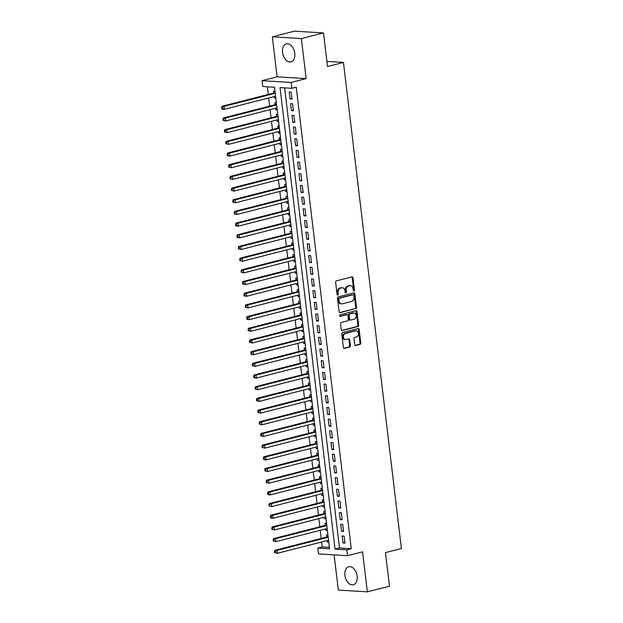 <?xml version="1.0" encoding="UTF-8"?>
<svg xmlns="http://www.w3.org/2000/svg" width="623" height="623" viewBox="0 0 623 623"><rect width="100%" height="100%" fill="white"/><g stroke="black" fill="none" stroke-linecap="round" stroke-linejoin="round"><path stroke-width="0.93" d="M353.934 290.949A0.818 0.615 93.5 0 0 354.448 289.991L353 277.803A1.168 0.88 93.5 0 0 351.987 276.877L336.35 280.88A1.168 0.88 93.5 0 0 335.618 282.25L337.066 294.438A0.818 0.615 93.5 0 0 338.289 294.126L338.102 292.545A3.738 2.811 93.5 0 1 340.438 288.161L341.747 287.834A3.738 2.811 93.5 0 1 342.409 287.764A3.738 2.811 93.5 0 1 344.963 290.793L345.15 292.366A0.818 0.615 93.5 0 0 346.365 292.055L346.178 290.482A3.738 2.811 93.5 0 1 348.522 286.097L349.822 285.762A3.738 2.811 93.5 0 1 350.492 285.7A3.738 2.811 93.5 0 1 353.046 288.722L353.233 290.302A0.818 0.615 93.5 0 0 353.934 290.949M353.412 290.746A0.818 0.615 93.5 0 0 353.662 289.944L352.213 277.757A1.168 0.88 93.5 0 0 351.769 276.931M337.245 294.881A0.818 0.615 93.5 0 0 337.502 294.072L337.316 292.499L338.102 292.545M345.329 292.818A0.818 0.615 93.5 0 0 345.586 292.008L345.391 290.427L346.178 290.482M357.143 576.143A9.29 5.957 -104.3 0 0 348.716 566.774A9.29 5.957 -104.3 0 0 344.901 575.395A9.29 5.957 -104.3 0 0 353.327 584.771A9.29 5.957 -104.3 0 0 357.143 576.143M294.788 53.267A9.29 5.957 -104.3 0 0 286.37 43.89A9.29 5.957 -104.3 0 0 282.554 52.511A9.29 5.957 -104.3 0 0 290.972 61.887A9.29 5.957 -104.3 0 0 294.788 53.267M354.643 344.574A1.168 0.88 93.5 0 0 355.647 345.492L360.039 344.371A1.168 0.88 93.5 0 0 360.772 343.008L359.16 329.474A1.168 0.88 93.5 0 0 358.155 328.547L342.51 332.55A1.168 0.88 93.5 0 0 341.778 333.92L343.39 347.447A1.168 0.88 93.5 0 0 344.394 348.374L349.698 347.019A1.168 0.88 93.5 0 0 350.43 345.648L349.737 339.854A1.168 0.88 93.5 0 0 348.732 338.935L346.108 339.605A3.131 2.352 93.5 0 1 345.547 339.66A3.131 2.352 93.5 0 1 343.39 336.763A3.131 2.352 93.5 0 1 345.376 333.469L355.671 330.836A3.131 2.352 93.5 0 1 356.224 330.782A3.131 2.352 93.5 0 1 358.389 333.679A3.131 2.352 93.5 0 1 356.403 336.973L354.689 337.409A1.168 0.88 93.5 0 0 353.957 338.78L354.643 344.574M346.832 549.836L347.525 555.677L318.493 553.902L317.8 548.061L329.567 548.785L274.533 87.243L262.758 86.519L262.065 80.678L291.097 82.454L291.798 88.302L280.023 87.578L335.057 549.12L346.832 549.836L351.255 548.707L296.221 87.165L291.798 88.302M323.508 32.926L301.376 38.587L272.344 36.812L294.477 31.15L323.508 32.926L327.511 66.521L343.452 62.44L401.407 548.52L385.473 552.593L389.484 586.188L367.352 591.85L362.578 551.83L347.525 555.677M272.344 36.812L277.118 76.831L306.15 78.607L301.376 38.587M306.15 78.607L291.097 82.454M355.788 308.704A1.168 0.88 93.5 0 0 356.52 307.334L354.9 293.799A1.168 0.88 93.5 0 0 353.895 292.88L338.258 296.875A1.168 0.88 93.5 0 0 337.526 298.246L339.138 311.78A1.168 0.88 93.5 0 0 340.142 312.707L355.001 308.658A1.168 0.88 93.5 0 0 355.733 307.287L354.121 293.752A1.168 0.88 93.5 0 0 353.677 292.935M357.034 311.64L358.646 325.167A1.168 0.88 93.5 0 1 357.914 326.538L342.268 330.54A1.168 0.88 93.5 0 1 341.264 329.614L340.571 323.828A1.168 0.88 93.5 0 1 341.303 322.457L347.65 320.829A1.168 0.88 93.5 0 0 348.382 319.459L347.922 315.62A1.168 0.88 93.5 0 0 346.918 314.693L340.314 316.383A0.818 0.615 93.5 0 1 340.119 314.779L356.021 310.713A1.168 0.88 93.5 0 1 357.034 311.64L356.247 311.586L357.859 325.12L358.646 325.167M334.115 554.859L338.312 590.074L367.352 591.85M327.114 540.577L327.285 542.018L328.718 541.652M327.939 535.102L326.452 535.009L326.693 537.057M325.72 528.896L325.891 530.337L327.324 529.971M326.545 523.413L325.058 523.328L325.299 525.368M324.326 517.207L324.497 518.648L325.93 518.281M325.151 511.732L323.664 511.639L323.905 513.687M322.932 505.526L323.103 506.966L324.536 506.6M323.758 500.043L322.27 499.958L322.512 501.998M321.538 493.837L321.709 495.285L323.142 494.911M322.364 488.362L320.876 488.268L321.118 490.317M320.144 482.155L320.315 483.596L321.748 483.23M320.97 476.681L319.482 476.587L319.724 478.628M318.75 470.474L318.921 471.915L320.354 471.549M319.576 464.992L318.088 464.898L318.33 466.946M317.364 458.785L317.535 460.226L318.96 459.86M318.182 453.31L316.694 453.217L316.943 455.265M315.97 447.104L316.141 448.544L317.574 448.178M316.788 441.621L315.3 441.536L315.55 443.576M314.576 435.415L314.747 436.855L316.18 436.489M315.394 429.94L313.906 429.847L314.156 431.895M313.182 423.733L313.353 425.174L314.786 424.808M314 418.251L312.512 418.165L312.762 420.206M311.788 412.044L311.959 413.493L313.392 413.127M312.606 406.57L311.126 406.476L311.368 408.524M310.394 400.363L310.566 401.804L311.998 401.438M311.22 394.889L309.732 394.795L309.974 396.835M309 388.682L309.172 390.123L310.604 389.757M309.826 383.2L308.338 383.106L308.58 385.154M307.606 376.993L307.778 378.434L309.21 378.068M308.432 371.518L306.944 371.425L307.186 373.473M306.212 365.312L306.384 366.752L307.817 366.386M307.038 359.829L305.55 359.744L305.792 361.784M304.818 353.623L304.99 355.063L306.423 354.697M305.644 348.148L304.156 348.055L304.398 350.103M303.424 341.941L303.596 343.382L305.029 343.016M304.25 336.459L302.762 336.373L303.004 338.414M302.03 330.26L302.21 331.701L303.635 331.335M302.856 324.778L301.368 324.684L301.61 326.732M300.644 318.571L300.816 320.012L302.248 319.646M301.462 313.096L299.975 313.003L300.224 315.051M299.25 306.89L299.422 308.33L300.854 307.964M300.068 301.407L298.581 301.322L298.83 303.362M297.856 295.201L298.028 296.641L299.461 296.275M298.674 289.726L297.187 289.633L297.436 291.681M296.462 283.52L296.634 284.96L298.067 284.594M297.28 278.037L295.8 277.951L296.042 279.992M295.068 271.83L295.24 273.279L296.673 272.905M295.886 266.356L294.406 266.262L294.648 268.311M293.674 260.149L293.846 261.59L295.279 261.224M294.5 254.675L293.012 254.581L293.254 256.621M292.28 248.468L292.452 249.909L293.885 249.543M293.106 242.986L291.619 242.892L291.86 244.94M290.886 236.779L291.058 238.22L292.491 237.854M291.712 231.304L290.225 231.211L290.466 233.259M289.493 225.098L289.664 226.538L291.097 226.172M290.318 219.615L288.831 219.53L289.072 221.57M288.099 213.409L288.27 214.849L289.703 214.483M288.924 207.934L287.437 207.841L287.678 209.889M286.705 201.727L286.876 203.168L288.309 202.802M287.53 196.245L286.043 196.159L286.284 198.2M285.311 190.038L285.49 191.487L286.915 191.121M286.136 184.564L284.649 184.47L284.898 186.518M283.924 178.357L284.096 179.798L285.529 179.432M284.742 172.883L283.255 172.789L283.504 174.829M282.531 166.676L282.702 168.117L284.135 167.751M283.348 161.193L281.861 161.1L282.11 163.148M281.137 154.987L281.308 156.428L282.741 156.062M281.954 149.512L280.467 149.419L280.716 151.467M279.743 143.306L279.914 144.746L281.347 144.38M280.56 137.823L279.081 137.738L279.322 139.778M278.349 131.617L278.52 133.057L279.953 132.691M279.174 126.142L277.687 126.048L277.928 128.097M276.955 119.935L277.126 121.376L278.559 121.01M277.78 114.453L276.293 114.367L276.534 116.408M275.561 108.254L275.732 109.695L277.165 109.329M276.386 102.772L274.899 102.678L275.14 104.726M291.992 99.088L291.159 92.079L289.197 91.955L290.038 98.971L291.992 99.088M293.386 110.769L292.553 103.761L290.591 103.644L291.424 110.653L293.386 110.769M294.78 122.458L293.947 115.45L291.985 115.325L292.818 122.334L294.78 122.458M296.174 134.14L295.341 127.131L293.378 127.014L294.212 134.023L296.174 134.14M297.568 145.829L296.735 138.812L294.772 138.695L295.606 145.704L297.568 145.829M298.962 157.51L298.129 150.501L296.166 150.377L297 157.393L298.962 157.51M300.356 169.191L299.523 162.182L297.56 162.066L298.394 169.074L300.356 169.191M301.75 180.88L300.909 173.872L298.954 173.747L299.788 180.756L301.75 180.88M303.144 192.562L302.303 185.553L300.341 185.436L301.182 192.445L303.144 192.562M304.538 204.251L303.697 197.234L301.734 197.117L302.576 204.126L304.538 204.251M305.932 215.932L305.091 208.923L303.128 208.798L303.969 215.815L305.932 215.932M307.318 227.621L306.485 220.604L304.522 220.487L305.363 227.496L307.318 227.621M308.712 239.302L307.879 232.293L305.916 232.169L306.75 239.185L308.712 239.302M310.106 250.983L309.273 243.975L307.31 243.858L308.144 250.867L310.106 250.983M311.5 262.672L310.667 255.664L308.704 255.539L309.538 262.548L311.5 262.672M312.894 274.354L312.061 267.345L310.098 267.228L310.932 274.237L312.894 274.354M314.288 286.043L313.455 279.026L311.492 278.909L312.325 285.918L314.288 286.043M315.682 297.724L314.849 290.715L312.886 290.591L313.719 297.607L315.682 297.724M317.076 309.413L316.243 302.396L314.28 302.28L315.113 309.288L317.076 309.413M318.47 321.094L317.629 314.085L315.674 313.961L316.507 320.977L318.47 321.094M319.864 332.775L319.023 325.767L317.06 325.65L317.901 332.659L319.864 332.775M321.258 344.464L320.417 337.456L318.454 337.331L319.295 344.34L321.258 344.464M322.652 356.146L321.811 349.137L319.848 349.02L320.689 356.029L322.652 356.146M324.038 367.835L323.205 360.818L321.242 360.701L322.083 367.71L324.038 367.835M325.432 379.516L324.599 372.507L322.636 372.383L323.469 379.399L325.432 379.516M326.826 391.197L325.993 384.189L324.03 384.072L324.863 391.08L326.826 391.197M328.22 402.886L327.387 395.878L325.424 395.753L326.257 402.762L328.22 402.886M329.614 414.568L328.78 407.559L326.818 407.442L327.651 414.451L329.614 414.568M331.008 426.257L330.174 419.24L328.212 419.123L329.045 426.132L331.008 426.257M332.402 437.938L331.568 430.929L329.606 430.805L330.439 437.821L332.402 437.938M333.796 449.627L332.962 442.61L331 442.494L331.833 449.502L333.796 449.627M335.19 461.308L334.349 454.299L332.394 454.175L333.227 461.191L335.19 461.308M336.584 472.989L335.742 465.981L333.78 465.864L334.621 472.873L336.584 472.989M337.978 484.678L337.136 477.67L335.174 477.545L336.015 484.554L337.978 484.678M339.371 496.36L338.53 489.351L336.568 489.234L337.409 496.243L339.371 496.36M340.758 508.049L339.924 501.032L337.962 500.915L338.803 507.924L340.758 508.049M342.152 519.73L341.318 512.721L339.356 512.597L340.189 519.613L342.152 519.73M343.546 531.411L342.712 524.402L340.75 524.286L341.583 531.294L343.546 531.411M284.618 87.859L339.488 547.983L351.255 548.707M342.144 535.967L342.977 542.983L344.94 543.1L344.106 536.091L342.144 535.967M267.353 86.807L268.264 94.447M268.684 97.967L269.658 106.128M270.078 109.656L271.052 117.809M271.472 121.337L272.446 129.498M272.866 133.018L273.84 141.18M274.26 144.707L275.234 152.869M275.654 156.389L276.628 164.55M277.048 168.078L278.022 176.239M278.442 179.759L279.416 187.92M279.836 191.448L280.809 199.601M281.23 203.129L282.203 211.29M282.624 214.81L283.597 222.972M284.01 226.499L284.984 234.661M285.404 238.181L286.378 246.342M286.798 249.87L287.771 258.023M288.192 261.551L289.165 269.712M289.586 273.232L290.559 281.394M290.98 284.921L291.953 293.083M292.374 296.603L293.347 304.764M293.768 308.292L294.741 316.453M295.162 319.973L296.135 328.134M296.556 331.662L297.529 339.815M297.95 343.343L298.923 351.504M299.344 355.024L300.309 363.186M300.73 366.713L301.703 374.875M302.124 378.395L303.097 386.556M303.518 390.084L304.491 398.237M304.912 401.765L305.885 409.926M306.306 413.454L307.279 421.607M307.7 425.135L308.673 433.297M309.094 436.816L310.067 444.978M310.488 448.505L311.461 456.667M311.882 460.187L312.855 468.348M313.276 471.876L314.249 480.029M314.67 483.557L315.643 491.718M316.063 495.238L317.029 503.4M317.45 506.927L318.423 515.089M318.844 518.609L319.817 526.77M320.238 530.298L321.211 538.459M321.632 541.979L322.223 546.932L329.396 547.368M274.992 91.09L273.505 90.997L273.746 93.045M274.167 96.565L274.338 98.006L275.825 98.099M275.732 109.695L277.219 109.78M277.126 121.376L278.613 121.469M278.52 133.057L280.007 133.151M279.914 144.746L281.401 144.84M281.308 156.428L282.795 156.521M282.702 168.117L284.189 168.202M284.096 179.798L285.583 179.891M285.49 191.487L286.969 191.573M286.876 203.168L288.363 203.262M288.27 214.849L289.757 214.943M289.664 226.538L291.151 226.632M291.058 238.22L292.545 238.313M292.452 249.909L293.939 249.994M293.846 261.59L295.333 261.683M295.24 273.279L296.727 273.365M296.634 284.96L298.121 285.054M298.028 296.641L299.515 296.735M299.422 308.33L300.909 308.416M300.816 320.012L302.303 320.105M302.21 331.701L303.689 331.786M303.596 343.382L305.083 343.475M304.99 355.063L306.477 355.157M306.384 366.752L307.871 366.846M307.778 378.434L309.265 378.527M309.172 390.123L310.659 390.208M310.566 401.804L312.053 401.897M311.959 413.493L313.447 413.579M313.353 425.174L314.841 425.268M314.747 436.855L316.235 436.949M316.141 448.544L317.629 448.638M317.535 460.226L319.015 460.319M318.921 471.915L320.409 472M320.315 483.596L321.803 483.689M321.709 495.285L323.197 495.371M323.103 506.966L324.591 507.06M324.497 518.648L325.985 518.741M325.891 530.337L327.379 530.422M327.285 542.018L328.773 542.111M343.452 62.44L326.904 61.428M322.223 546.932L317.8 548.061M277.118 76.831L262.065 80.678M339.488 547.983L335.057 549.12M274.338 98.006L275.771 97.64M290.038 98.971L291.922 98.481M291.424 110.653L293.316 110.17M292.818 122.334L294.71 121.851M294.212 134.023L296.104 133.54M295.606 145.704L297.498 145.221M297 157.393L298.892 156.91M298.394 169.074L300.286 168.592M299.788 180.756L301.68 180.273M301.182 192.445L303.074 191.962M302.576 204.126L304.46 203.643M303.969 215.815L305.854 215.332M305.363 227.496L307.248 227.013M306.75 239.185L308.642 238.695M308.144 250.867L310.036 250.384M309.538 262.548L311.43 262.065M310.932 274.237L312.824 273.754M312.325 285.918L314.218 285.435M313.719 297.607L315.612 297.124M315.113 309.288L317.006 308.806M316.507 320.977L318.4 320.487M317.901 332.659L319.786 332.176M319.295 344.34L321.18 343.857M320.689 356.029L322.574 355.546M322.083 367.71L323.968 367.227M323.469 379.399L325.362 378.916M324.863 391.08L326.756 390.598M326.257 402.762L328.15 402.279M327.651 414.451L329.544 413.968M329.045 426.132L330.938 425.649M330.439 437.821L332.332 437.338M331.833 449.502L333.726 449.019M333.227 461.191L335.119 460.701M334.621 472.873L336.506 472.39M336.015 484.554L337.9 484.071M337.409 496.243L339.294 495.76M338.803 507.924L340.688 507.441M340.189 519.613L342.082 519.13M341.583 531.294L343.475 530.812M342.977 542.983L344.869 542.493M350.492 285.7L349.705 285.653A3.738 2.811 93.5 0 0 349.044 285.716L349.822 285.762M345.391 290.427A3.738 2.811 93.5 0 1 347.735 286.05L349.044 285.716M342.409 287.764L341.63 287.717A3.738 2.811 93.5 0 0 340.96 287.779L341.747 287.834M337.316 292.499A3.738 2.811 93.5 0 1 339.66 288.114L340.96 287.779M339.582 312.598L355.001 308.658M353.841 295.372A0.818 0.615 93.5 0 0 353.132 294.726L339.403 298.238A0.818 0.615 93.5 0 0 338.889 299.196L339.091 300.862A3.738 2.811 93.5 0 0 341.645 303.884A3.738 2.811 93.5 0 0 342.307 303.822L351.691 301.423A3.738 2.811 93.5 0 0 354.035 297.039L353.841 295.372M352.634 294.695A0.818 0.615 93.5 0 0 352.345 294.679L353.132 294.726M341.645 303.884L340.859 303.837A3.738 2.811 93.5 0 1 338.305 300.816L338.11 299.149A0.818 0.615 93.5 0 1 338.616 298.191L352.345 294.679M341.708 330.439L357.127 326.491A1.168 0.88 93.5 0 0 357.859 325.12M346.544 314.67A1.168 0.88 93.5 0 0 346.131 314.646L339.854 316.258M354.23 319.147A3.131 2.352 93.5 0 0 356.216 315.853A3.131 2.352 93.5 0 0 354.059 312.956A3.131 2.352 93.5 0 0 353.498 313.011L349.869 313.937A1.168 0.88 93.5 0 0 349.137 315.308L349.596 319.155A1.168 0.88 93.5 0 0 350.601 320.074L354.23 319.147M354.059 312.956L353.272 312.91A3.131 2.352 93.5 0 0 352.719 312.964L353.498 313.011M349.822 320.027A1.168 0.88 93.5 0 1 348.818 319.101L348.358 315.261A1.168 0.88 93.5 0 1 349.09 313.891L352.719 312.964M356.247 311.586A1.168 0.88 93.5 0 0 355.803 310.768M356.224 330.782L355.445 330.735A3.131 2.352 93.5 0 0 354.884 330.79L355.671 330.836M345.547 339.66L344.76 339.613A3.131 2.352 93.5 0 1 342.603 336.716A3.131 2.352 93.5 0 1 344.589 333.422L354.884 330.79M343.834 348.273L348.911 346.972A1.168 0.88 93.5 0 0 349.643 345.601L348.958 339.808A1.168 0.88 93.5 0 0 348.514 338.99M355.087 345.391L359.253 344.324A1.168 0.88 93.5 0 0 359.985 342.954L358.373 329.427A1.168 0.88 93.5 0 0 357.929 328.601M275.148 92.383L274.774 92.695A1.191 0.896 -86.5 0 1 274.455 92.858L222.045 106.268L224.007 106.385L224.358 109.305L275.6 96.199M275.249 93.279L224.007 106.385L221.593 107.475L221.733 108.643L222.512 108.69L222.372 107.522M222.512 108.69L224.358 109.305L222.395 109.189L221.733 108.643M221.593 107.475L222.045 106.268M276.542 104.064L276.168 104.376A1.191 0.896 -86.5 0 1 275.849 104.547L223.439 117.949L225.401 118.074L225.752 120.994L276.994 107.888M276.643 104.96L225.401 118.074L222.987 119.157L223.12 120.325L223.906 120.371L223.766 119.203M223.906 120.371L225.752 120.994L223.12 120.325M222.987 119.157L223.439 117.949M277.928 115.753L277.562 116.057A1.191 0.896 -86.5 0 1 277.243 116.228L224.833 129.639L226.795 129.755L227.146 132.676L278.388 119.569M278.037 116.649L226.795 129.755L224.373 130.846L224.514 132.014L225.3 132.06L225.16 130.892M225.3 132.06L227.146 132.676L224.514 132.014M224.373 130.846L224.833 129.639M279.322 127.435L278.956 127.746A1.191 0.896 -86.5 0 1 278.637 127.917L226.227 141.32L228.189 141.437L228.54 144.365L279.782 131.251M279.431 128.33L228.189 141.437L225.767 142.527L225.908 143.695L226.694 143.742L226.554 142.574M226.694 143.742L228.54 144.365L225.908 143.695M225.767 142.527L226.227 141.32M280.716 139.124L280.35 139.427A1.191 0.896 -86.5 0 1 280.031 139.599L227.621 153.001L229.583 153.126L229.934 156.046L281.175 142.94M280.825 140.019L229.583 153.126L227.161 154.208L227.302 155.376L228.088 155.431L227.948 154.263M228.088 155.431L229.934 156.046L227.971 155.929L227.302 155.376M227.161 154.208L227.621 153.001M282.11 150.805L281.744 151.116A1.191 0.896 -86.5 0 1 281.425 151.28L229.015 164.69L230.977 164.807L231.328 167.727L282.569 154.621M282.219 151.701L230.977 164.807L228.555 165.897L228.696 167.065L229.482 167.112L229.342 165.944M229.482 167.112L231.328 167.727L228.696 167.065M228.555 165.897L229.015 164.69M283.504 162.486L283.138 162.798A1.191 0.896 -86.5 0 1 282.819 162.969L230.409 176.371L232.371 176.496L232.722 179.416L283.963 166.31M283.613 163.39L232.371 176.496L229.949 177.578L230.089 178.746L230.876 178.793L230.736 177.625M230.876 178.793L232.722 179.416L230.089 178.746M229.949 177.578L230.409 176.371M284.898 174.175L284.532 174.487A1.191 0.896 -86.5 0 1 284.213 174.65L231.803 188.06L233.765 188.177L234.108 191.097L285.35 177.991M285.007 175.071L233.765 188.177L231.343 189.267L231.483 190.436L232.27 190.482L232.13 189.314M232.27 190.482L234.108 191.097L231.483 190.436M231.343 189.267L231.803 188.06M286.292 185.856L285.926 186.168A1.191 0.896 -86.5 0 1 285.599 186.339L233.197 199.742L235.159 199.866L235.502 202.786L286.744 189.672M286.401 186.752L235.159 199.866L232.737 200.949L232.877 202.117L233.664 202.164L233.524 200.995M233.664 202.164L235.502 202.786L232.877 202.117M232.737 200.949L233.197 199.742M287.686 197.546L287.32 197.849A1.191 0.896 -86.5 0 1 286.993 198.021L234.591 211.431L236.553 211.547L236.896 214.468L288.138 201.361M287.795 198.441L236.553 211.547L234.131 212.638L234.271 213.806L235.058 213.853L234.918 212.684M235.058 213.853L236.896 214.468L234.271 213.806M234.131 212.638L234.591 211.431M289.08 209.227L288.706 209.538A1.191 0.896 -86.5 0 1 288.387 209.702L235.985 223.112L237.939 223.229L238.29 226.149L289.531 213.043M289.181 210.122L237.939 223.229L235.525 224.319L235.665 225.487L236.444 225.534L236.312 224.366M236.444 225.534L238.29 226.149L236.327 226.032L235.665 225.487M235.525 224.319L235.985 223.112M290.474 220.908L290.1 221.22A1.191 0.896 -86.5 0 1 289.781 221.391L237.371 234.793L239.333 234.918L239.684 237.838L290.925 224.732M290.575 221.811L239.333 234.918L236.919 236L237.059 237.168L237.838 237.223L237.698 236.055M237.838 237.223L239.684 237.838L237.721 237.721L237.059 237.168M236.919 236L237.371 234.793M291.868 232.597L291.494 232.909A1.191 0.896 -86.5 0 1 291.175 233.072L238.765 246.482L240.727 246.599L241.078 249.519L292.319 236.413M291.969 233.493L240.727 246.599L238.313 247.689L238.445 248.857L239.232 248.904L239.092 247.736M239.232 248.904L241.078 249.519L238.445 248.857M238.313 247.689L238.765 246.482M293.254 244.278L292.888 244.59A1.191 0.896 -86.5 0 1 292.569 244.761L240.159 258.163L242.121 258.288L242.472 261.208L293.713 248.102M293.363 245.174L242.121 258.288L239.707 259.37L239.839 260.539L240.626 260.585L240.486 259.417M240.626 260.585L242.472 261.208L239.839 260.539M239.707 259.37L240.159 258.163M294.648 255.967L294.282 256.271A1.191 0.896 -86.5 0 1 293.963 256.442L241.553 269.852L243.515 269.969L243.866 272.89L295.107 259.783M294.757 256.863L243.515 269.969L241.093 271.06L241.233 272.228L242.02 272.274L241.88 271.106M242.02 272.274L243.866 272.89L241.233 272.228M241.093 271.06L241.553 269.852M296.042 267.649L295.676 267.96A1.191 0.896 -86.5 0 1 295.357 268.131L242.947 281.534L244.909 281.651L245.26 284.579L296.501 271.464M296.151 268.544L244.909 281.651L242.487 282.741L242.627 283.909L243.414 283.956L243.274 282.787M243.414 283.956L245.26 284.579L242.627 283.909M242.487 282.741L242.947 281.534M297.436 279.338L297.07 279.641A1.191 0.896 -86.5 0 1 296.75 279.813L244.341 293.215L246.303 293.34L246.653 296.26L297.895 283.154M297.545 280.233L246.303 293.34L243.881 294.422L244.021 295.59L244.808 295.645L244.668 294.477M244.808 295.645L246.653 296.26L244.691 296.143L244.021 295.59M243.881 294.422L244.341 293.215M298.83 291.019L298.464 291.33A1.191 0.896 -86.5 0 1 298.144 291.494L245.735 304.904L247.697 305.021L248.047 307.941L299.289 294.835M298.939 291.914L247.697 305.021L245.275 306.111L245.415 307.279L246.202 307.326L246.062 306.158M246.202 307.326L248.047 307.941L245.415 307.279M245.275 306.111L245.735 304.904M300.224 302.7L299.858 303.012A1.191 0.896 -86.5 0 1 299.538 303.183L247.129 316.585L249.091 316.71L249.441 319.63L300.683 306.524M300.333 303.603L249.091 316.71L246.669 317.792L246.809 318.96L247.596 319.015L247.456 317.839M247.596 319.015L249.441 319.63L247.479 319.506L246.809 318.96M246.669 317.792L247.129 316.585M301.618 314.389L301.252 314.701A1.191 0.896 -86.5 0 1 300.932 314.864L248.522 328.274L250.485 328.391L250.828 331.311L302.069 318.205M301.727 315.285L250.485 328.391L248.063 329.481L248.203 330.649L248.99 330.696L248.85 329.528M248.99 330.696L250.828 331.311L248.203 330.649M248.063 329.481L248.522 328.274M303.012 326.07L302.646 326.382A1.191 0.896 -86.5 0 1 302.319 326.553L249.916 339.956L251.879 340.08L252.222 343L303.463 329.894M303.121 326.966L251.879 340.08L249.457 341.163L249.597 342.331L250.384 342.377L250.244 341.209M250.384 342.377L252.222 343L249.597 342.331M249.457 341.163L249.916 339.956M304.406 337.759L304.032 338.063A1.191 0.896 -86.5 0 1 303.713 338.234L251.31 351.645L253.273 351.761L253.616 354.682L304.857 341.575M304.515 338.655L253.273 351.761L250.851 352.852L250.991 354.02L251.77 354.066L251.637 352.898M251.77 354.066L253.616 354.682L251.653 354.565L250.991 354.02M250.851 352.852L251.31 351.645M305.8 349.441L305.426 349.752A1.191 0.896 -86.5 0 1 305.106 349.924L252.704 363.326L254.659 363.443L255.009 366.371L306.251 353.257M305.901 350.336L254.659 363.443L252.245 364.533L252.385 365.701L253.164 365.748L253.024 364.58M253.164 365.748L255.009 366.371L252.385 365.701M252.245 364.533L252.704 363.326M307.194 361.13L306.82 361.433A1.191 0.896 -86.5 0 1 306.5 361.605L254.091 375.007L256.053 375.132L256.403 378.052L307.645 364.946M307.295 362.025L256.053 375.132L253.639 376.214L253.779 377.382L254.558 377.437L254.418 376.269M254.558 377.437L256.403 378.052L254.441 377.935L253.779 377.382M253.639 376.214L254.091 375.007M308.587 372.811L308.214 373.122A1.191 0.896 -86.5 0 1 307.894 373.286L255.485 386.696L257.447 386.813L257.797 389.733L309.039 376.627M308.689 373.707L257.447 386.813L255.033 387.903L255.165 389.071L255.952 389.118L255.812 387.95M255.952 389.118L257.797 389.733L255.165 389.071M255.033 387.903L255.485 386.696M309.974 384.492L309.608 384.804A1.191 0.896 -86.5 0 1 309.288 384.975L256.878 398.377L258.841 398.502L259.191 401.422L310.433 388.316M310.083 385.396L258.841 398.502L256.419 399.584L256.559 400.753L257.346 400.799L257.206 399.631M257.346 400.799L259.191 401.422L256.559 400.753M256.419 399.584L256.878 398.377M311.368 396.181L311.002 396.493A1.191 0.896 -86.5 0 1 310.682 396.656L258.272 410.066L260.235 410.183L260.585 413.104L311.827 399.997M311.477 397.077L260.235 410.183L257.813 411.273L257.953 412.442L258.74 412.488L258.6 411.32M258.74 412.488L260.585 413.104L257.953 412.442M257.813 411.273L258.272 410.066M312.762 407.863L312.396 408.174A1.191 0.896 -86.5 0 1 312.076 408.345L259.666 421.748L261.629 421.872L261.979 424.793L313.221 411.678M312.871 408.758L261.629 421.872L259.207 422.955L259.347 424.123L260.134 424.17L259.993 423.001M260.134 424.17L261.979 424.793L259.347 424.123M259.207 422.955L259.666 421.748M314.156 419.552L313.79 419.855A1.191 0.896 -86.5 0 1 313.47 420.027L261.06 433.437L263.023 433.553L263.373 436.474L314.615 423.367M314.265 420.447L263.023 433.553L260.601 434.644L260.741 435.812L261.528 435.859L261.387 434.69M261.528 435.859L263.373 436.474L260.741 435.812M260.601 434.644L261.06 433.437M315.55 431.233L315.183 431.544A1.191 0.896 -86.5 0 1 314.864 431.708L262.454 445.118L264.417 445.235L264.767 448.155L316.009 435.049M315.659 432.128L264.417 445.235L261.995 446.325L262.135 447.493L262.922 447.54L262.781 446.372M262.922 447.54L264.767 448.155L262.135 447.493M261.995 446.325L262.454 445.118M316.943 442.914L316.577 443.226A1.191 0.896 -86.5 0 1 316.258 443.397L263.848 456.799L265.811 456.924L266.153 459.844L317.395 446.738M317.052 443.817L265.811 456.924L263.389 458.006L263.529 459.174L264.316 459.229L264.175 458.061M264.316 459.229L266.153 459.844L264.199 459.719L263.529 459.174M263.389 458.006L263.848 456.799M318.337 454.603L317.971 454.915A1.191 0.896 -86.5 0 1 317.644 455.078L265.242 468.488L267.205 468.605L267.547 471.525L318.789 458.419M318.446 455.499L267.205 468.605L264.783 469.695L264.923 470.863L265.709 470.91L265.569 469.742M265.709 470.91L267.547 471.525L264.923 470.863M264.783 469.695L265.242 468.488M319.731 466.284L319.365 466.596A1.191 0.896 -86.5 0 1 319.038 466.767L266.636 480.169L268.599 480.294L268.941 483.214L320.183 470.108M319.84 467.18L268.599 480.294L266.177 481.377L266.317 482.545L267.103 482.591L266.963 481.423M267.103 482.591L268.941 483.214L266.317 482.545M266.177 481.377L266.636 480.169M321.125 477.973L320.752 478.277A1.191 0.896 -86.5 0 1 320.432 478.448L268.03 491.859L269.985 491.975L270.335 494.896L321.577 481.789M321.234 478.869L269.985 491.975L267.571 493.066L267.711 494.234L268.49 494.28L268.357 493.112M268.49 494.28L270.335 494.896L268.373 494.779L267.711 494.234M267.571 493.066L268.03 491.859M322.519 489.655L322.146 489.966A1.191 0.896 -86.5 0 1 321.826 490.137L269.416 503.54L271.379 503.657L271.729 506.585L322.971 493.471M322.621 490.55L271.379 503.657L268.965 504.747L269.105 505.915L269.884 505.962L269.743 504.794M269.884 505.962L271.729 506.585L269.105 505.915M268.965 504.747L269.416 503.54M323.913 501.344L323.539 501.647A1.191 0.896 -86.5 0 1 323.22 501.819L270.81 515.221L272.773 515.346L273.123 518.266L324.365 505.16M324.015 502.239L272.773 515.346L270.359 516.428L270.499 517.596L271.278 517.651L271.137 516.483M271.278 517.651L273.123 518.266L271.161 518.149L270.499 517.596M270.359 516.428L270.81 515.221M325.307 513.025L324.933 513.336A1.191 0.896 -86.5 0 1 324.614 513.5L272.204 526.91L274.167 527.027L274.517 529.947L325.759 516.841M325.408 513.92L274.167 527.027L271.753 528.117L271.885 529.285L272.672 529.332L272.531 528.164M272.672 529.332L274.517 529.947L271.885 529.285M271.753 528.117L272.204 526.91M326.693 524.706L326.327 525.018A1.191 0.896 -86.5 0 1 326.008 525.189L273.598 538.591L275.561 538.716L275.911 541.636L327.153 528.53M326.802 525.61L275.561 538.716L273.139 539.798L273.279 540.966L274.065 541.013L273.925 539.845M274.065 541.013L275.911 541.636L273.279 540.966M273.139 539.798L273.598 538.591M328.087 536.395L327.721 536.707A1.191 0.896 -86.5 0 1 327.402 536.87L274.992 550.28L276.955 550.397L277.305 553.317L328.547 540.211M328.196 537.291L276.955 550.397L274.533 551.487L274.673 552.656L275.459 552.702L275.319 551.534M275.459 552.702L277.305 553.317L274.673 552.656M274.533 551.487L274.992 550.28M353.662 289.944L354.448 289.991M337.502 294.072L338.289 294.126M345.586 292.008L346.365 292.055M347.735 286.05L348.522 286.097M339.66 288.114L340.438 288.161M352.213 277.757L353 277.803M339.73 312.684L340.142 312.707M354.121 293.752L354.9 293.799M355.733 307.287L356.52 307.334M338.616 298.191L339.403 298.238M338.11 299.149L338.889 299.196M338.305 300.816L339.091 300.862M357.127 326.491L357.914 326.538M341.856 330.517L342.268 330.54M346.131 314.646L346.918 314.693M349.09 313.891L349.869 313.937M348.358 315.261L349.137 315.308M348.818 319.101L349.596 319.155M344.589 333.422L345.376 333.469M348.958 339.808L349.737 339.854M349.643 345.601L350.43 345.648M348.911 346.972L349.698 347.019M343.982 348.35L344.394 348.374M358.373 329.427L359.16 329.474M359.985 342.954L360.772 343.008M359.253 344.324L360.039 344.371M355.235 345.469L355.647 345.492M274.774 92.695L275.187 92.718M274.455 92.858L275.21 92.905M276.168 104.376L276.581 104.399M275.849 104.547L276.604 104.594M277.562 116.057L277.975 116.088M277.243 116.228L277.99 116.275M278.956 127.746L279.361 127.77M278.637 127.917L279.384 127.956M280.35 139.427L280.755 139.451M280.031 139.599L280.778 139.645M281.744 151.116L282.149 151.14M281.425 151.28L282.172 151.327M283.138 162.798L283.543 162.821M282.819 162.969L283.566 163.016M284.532 174.487L284.937 174.51M284.213 174.65L284.96 174.697M285.926 186.168L286.331 186.191M285.599 186.339L286.354 186.386M287.32 197.849L287.725 197.88M286.993 198.021L287.748 198.067M288.706 209.538L289.119 209.562M288.387 209.702L289.142 209.749M290.1 221.22L290.513 221.243M289.781 221.391L290.536 221.438M291.494 232.909L291.907 232.932M291.175 233.072L291.93 233.119M292.888 244.59L293.301 244.613M292.569 244.761L293.324 244.808M294.282 256.271L294.695 256.302M293.963 256.442L294.71 256.489M295.676 267.96L296.081 267.983M295.357 268.131L296.104 268.17M297.07 279.641L297.475 279.672M296.75 279.813L297.498 279.859M298.464 291.33L298.869 291.354M298.144 291.494L298.892 291.541M299.858 303.012L300.263 303.035M299.538 303.183L300.286 303.23M301.252 314.701L301.657 314.724M300.932 314.864L301.68 314.911M302.646 326.382L303.051 326.405M302.319 326.553L303.074 326.6M304.032 338.063L304.445 338.094M303.713 338.234L304.468 338.281M305.426 349.752L305.838 349.776M305.106 349.924L305.862 349.962M306.82 361.433L307.232 361.457M306.5 361.605L307.256 361.651M308.214 373.122L308.626 373.146M307.894 373.286L308.65 373.333M309.608 384.804L310.02 384.827M309.288 384.975L310.036 385.022M311.002 396.493L311.407 396.516M310.682 396.656L311.43 396.703M312.396 408.174L312.801 408.197M312.076 408.345L312.824 408.392M313.79 419.855L314.194 419.886M313.47 420.027L314.218 420.073M315.183 431.544L315.588 431.568M314.864 431.708L315.612 431.755M316.577 443.226L316.982 443.249M316.258 443.397L317.006 443.444M317.971 454.915L318.376 454.938M317.644 455.078L318.4 455.125M319.365 466.596L319.77 466.619M319.038 466.767L319.794 466.814M320.752 478.277L321.164 478.308M320.432 478.448L321.188 478.495M322.146 489.966L322.558 489.99M321.826 490.137L322.582 490.176M323.539 501.647L323.952 501.679M323.22 501.819L323.976 501.865M324.933 513.336L325.346 513.36M324.614 513.5L325.37 513.547M326.327 525.018L326.74 525.041M326.008 525.189L326.756 525.236M327.721 536.707L328.126 536.73M327.402 536.87L328.15 536.917M352.493 294.663L353.28 294.71M346.341 314.631L347.128 314.677M349.612 320.051L350.399 320.097"/></g></svg>
